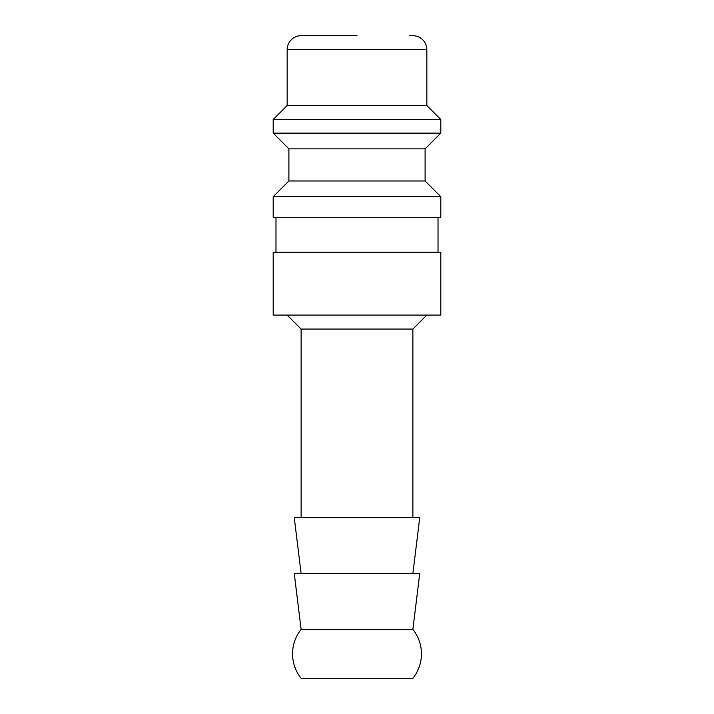 <?xml version="1.0" encoding="UTF-8"?>
<svg xmlns="http://www.w3.org/2000/svg" width="714" height="714" viewBox="0 0 714 714"><rect width="100%" height="100%" fill="white"/><g stroke="black" fill="none" stroke-linecap="round" stroke-linejoin="round"><path stroke-width="1.07" d="M357 252.229L273.185 252.229L273.185 315.088L440.815 315.088L440.815 252.229L357 252.229M357 196.698L273.185 196.698L273.185 217.306L440.815 217.306L440.815 196.698L357 196.698M288.902 180.981L288.902 148.851L425.098 148.851L425.098 180.981L288.902 180.981L273.185 196.698M409.39 35.7L412.879 35.7A13.968 13.968 0 0 1 426.847 49.668L426.847 105.547L440.815 119.515L440.815 133.134L273.185 133.134L288.902 148.851M440.815 119.515L273.185 119.515L273.185 133.134M426.847 105.547L287.153 105.547L273.185 119.515M357 35.7L301.121 35.7A13.968 13.968 0 0 0 287.153 49.668L287.153 105.547M426.847 315.088L412.879 329.065L301.121 329.065L301.121 517.65M412.879 629.409A39.118 39.118 0 0 1 412.879 678.3L301.121 678.3A39.118 39.118 0 0 1 301.121 629.409L294.257 573.529L419.743 573.529L412.879 629.409L301.121 629.409M412.879 573.529L419.743 517.65L294.257 517.65L301.121 573.529M426.847 49.668L287.153 49.668M275.979 217.306L275.979 252.229M301.121 329.065L287.153 315.088M412.879 329.065L412.879 517.65M425.098 148.851L440.815 133.134M425.098 180.981L440.815 196.698M438.021 217.306L438.021 252.229"/></g></svg>
